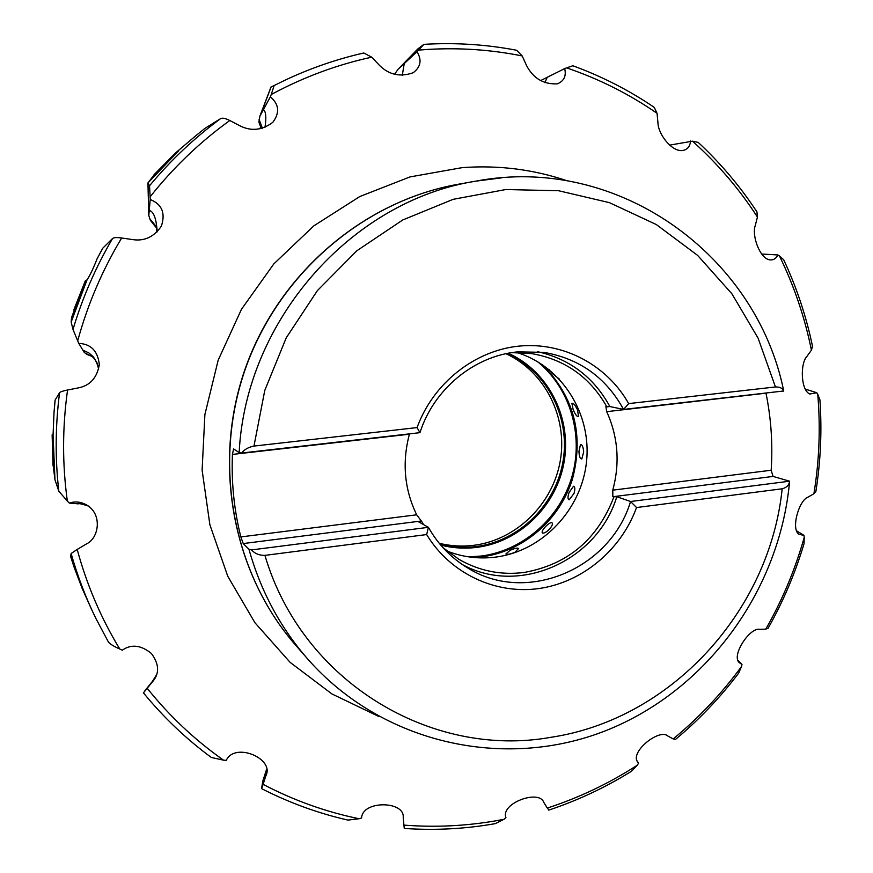 <?xml version="1.0" encoding="UTF-8"?>
<svg xmlns="http://www.w3.org/2000/svg" width="873" height="873" viewBox="0 0 873 873"><rect width="100%" height="100%" fill="white"/><g stroke="black" fill="none" stroke-linecap="round" stroke-linejoin="round"><path stroke-width="1.31" d="M669.667 145.125L692.496 141.175C717.595 163.644 739.245 188.939 757.437 217.061L756.946 211.91M757.044 212.041C740.293 186.527 720.683 163.316 698.236 142.408L692.496 141.175M757.437 217.061L755.276 225.496C751.631 235.219 759.575 258.212 769.582 259.827C773.238 260.34 776.01 258.724 777.898 254.96L779.458 255.975C794.146 286.028 804.797 317.423 811.421 350.171L812.512 346.319M91.741 609.79L82.149 588.369M52.926 463.65L54.977 479.812L58.818 491.183L67.341 501.08C62.278 464.272 62.343 427.246 67.559 390.013C62.921 390.951 60.259 391.835 59.582 392.664L55.152 400.009L54.039 412.143L55.064 400.401M54.039 412.143L53.057 435.169L52.271 434.678M54.977 479.812L53.057 435.169M88.348 506.045C81.691 503.917 78.363 503.186 78.352 503.863L69.316 503.088L67.341 501.08M67.559 390.013L78.941 387.776C90.301 385.331 97.089 377.616 99.315 364.619C97.852 351.055 91.01 343.973 78.788 343.384L77.697 340.841C87.627 304.491 102.283 270.204 121.663 237.991C116.851 237.314 113.817 237.489 112.573 238.493L102.861 248.118L97.023 258.943L102.578 248.51M53.067 465.767L52.14 434.885M91.676 356.37L84.408 352.692L78.788 343.384M86.351 280.397L85.238 280.997L71.564 317.51L71.16 322.039L73.005 329.459L77.697 340.841M97.023 258.943L95.79 262.086C92.603 269.921 89.69 275.835 87.038 279.84L86.231 280.419M71.16 322.039L87.038 279.84M121.663 237.991L133.416 239.704C144.842 241.199 154.15 236.692 161.341 226.183C165.684 213.143 161.963 204.249 150.211 199.491L150.123 196.84C173.345 167.496 199.906 142.048 229.806 120.518C225.507 118.324 222.451 117.68 220.629 118.608L204.948 128.375L195.89 135.653L204.948 128.375M73.834 310.09L74.38 308.453M85.238 280.997L74.292 308.671M154.139 224.023L154.128 225.114L156.322 227.646L150.385 220.367L148.803 215.533L150.211 199.491M156.791 228.202L156.278 227.46M155.143 173.574L147.93 182.937L149.534 185.785L150.123 196.84M195.89 135.653L175.353 153.102M148.803 215.609L147.93 182.937L178.758 150.723M229.806 120.518L240.25 125.974C251.359 131.463 262.227 130.252 272.834 122.318C279.927 112.737 279.109 104.247 270.379 96.827L271.241 94.524C303.357 77.195 336.847 64.744 371.723 57.171L379.526 65.431C389.096 74.86 400.314 77.293 413.191 72.732C420.786 66.948 422.052 59.953 416.999 51.725L418.56 50.11L428.086 49.412C460.027 47.568 491.401 49.739 522.196 55.948L526.605 65.65C533.283 78.374 543.508 84.452 557.28 83.863C563.98 81.178 566.457 76.093 564.689 68.596L547.196 77.304L544.883 82.695M259.87 128.8L260.809 126.454M261.213 128.506L258.866 122.056L259.881 116.153L270.379 96.827M270.979 87.027L274.155 85.532L271.241 94.524M394.552 74.238L398.099 69.262L416.999 51.725M417.72 49.03L423.874 44.348L418.56 50.11M761.638 254.01L777.898 254.96M812.545 346.483C806.303 316.463 796.678 287.544 783.681 259.728L779.458 255.975M811.421 350.171L806.936 356.37C800.028 363.441 800.759 390.624 809.871 394.007L816.757 392.719L817.761 394.367C820.576 427.65 819.3 460.78 813.898 493.758L815.895 491.357M805.266 389.096L816.757 392.719M815.873 491.532C820.685 461.097 822.039 430.498 819.911 399.747L817.761 394.367M813.898 493.758L808.06 497.108C798.97 500.098 790.611 529.3 799.057 534.363L803.957 535.335L804.229 537.364C795.172 569.523 782.35 600.122 765.774 629.127L768.142 628.2M796.569 530.817L803.957 535.335M768.044 628.353C783.223 601.464 795.227 573.234 804.044 543.639L804.229 537.364M765.774 629.127L759.641 629.346C749.94 627.185 731.192 655.372 739.18 662.563L741.995 664.462L741.472 666.59C721.731 693.555 698.978 717.661 673.214 738.929L675.473 739.464M737.991 660.381L741.995 664.462M675.32 739.584C698.978 719.843 720.094 697.68 738.678 673.116L741.472 666.59M673.214 738.929L667.867 736.037C659.573 728.147 630.142 751.555 637.454 761.758L638.512 763.329L637.181 765.283C609.103 783.419 579.148 797.682 547.316 808.071L548.921 810.068M637.104 760.929L638.512 763.329M548.746 810.122C577.882 800.41 605.469 787.457 631.485 771.263L637.181 765.283M547.316 808.071L543.814 802.451C539.285 788.985 500.338 803.378 505.925 817.565L503.961 819.31L494.926 820.969C464.883 826.087 434.547 827.473 403.926 825.116L404.275 828.444C434.918 830.539 465.254 828.935 495.275 823.643L503.961 819.31M403.926 825.116L403.206 817.543C405.05 800.803 362.284 800.159 361.597 818.012L359.065 818.743C325.727 811.868 293.743 800.41 263.111 784.358L265.839 775.879C274.93 758.659 234.87 741.668 226.26 760.35L223.532 760.165C194.974 740.086 169.526 716.122 147.199 688.284L153.495 680.547C159.563 672.679 158.875 663.676 151.422 653.517C141.262 645.212 131.758 643.958 122.907 649.763L122.329 650.199L119.776 649.032C101.05 618.193 86.853 584.997 77.184 549.444L86.591 543.846C98.54 538.368 102.381 515.779 88.238 505.969C81.986 501.91 75.678 500.949 69.316 503.088M261.474 788.57C289.181 802.745 317.99 813.254 347.912 820.085L359.065 818.743M261.605 788.428L262.849 780.92L266.429 769.833M262.227 784.729L266.516 771.252M143.401 692.824C163.557 717.399 186.189 738.951 211.31 757.458L223.532 760.165M154.892 678.572L144.94 690.619M148.334 686.418L155.329 677.83M77.184 549.444L71.117 553.526C77.479 575.973 85.707 597.558 95.779 618.27L108.459 642.157C110.227 644.176 114.003 646.467 119.776 649.032M71.117 553.526L70.658 556.614L74.347 567.876L70.735 556.919M74.347 567.876L82.357 588.937M263.111 784.358L261.584 788.625M147.199 688.284L143.434 692.856M82.76 350.073L88.97 352.987L93.4 356.915L97.307 363.354L98.66 369.093M86.372 354.209L91.218 356.053M149.283 210.458C153.692 211.473 156.332 218.588 157.205 231.792M149.403 218.305L156.463 226.805M263.46 109.594C265.959 111.602 266.461 117.517 264.999 127.316M395.174 73.114L395.469 74.467M540.583 80.622L547.196 77.304M564.689 68.596L566.599 67.865C599.064 78.908 629.215 94.055 657.053 113.304L657.969 123.006C658.155 133.776 671.108 151.193 681.9 150.614C687.106 150.003 689.997 146.795 690.598 140.989M654.368 107.455C629.073 90.268 601.901 76.366 572.841 65.759L566.599 67.865M766.047 393.483C771.175 418.789 772.878 444.368 771.165 470.231L773.063 476.429L612.835 496.737L612.77 490.157C620.092 463.006 618.073 436.849 606.713 411.674L766.123 393.156M511.742 352.627L531.559 353.587C564.962 359.414 590.061 377.18 606.877 406.873L609.856 406.534L623.562 409.426L628.669 403.599C606.964 364.99 563.238 341.605 518.758 346.134C474.323 350.695 433.161 383.334 417.065 427.584L253.967 446.081C248.456 447.172 244.375 449.486 241.701 453.022L239.158 452.629L233.593 448.897L232.436 454.418L409.393 434.208C401.94 462.406 404.363 489.273 416.661 514.808L421.692 521.443L418.571 521.836L428.414 527.325L426.657 534.56C450.097 573.408 495.209 594.611 538.772 588.566C582.367 582.433 621.052 550.066 636.537 507.54L782.175 488.793C786.617 487.658 789.094 485.126 789.585 481.198L773.063 476.429M789.585 481.198L630.568 501.506L616.796 496.715L612.835 496.737M426.657 534.56L264.934 555.37C259.368 555.49 254.894 553.668 251.511 549.925L428.414 527.325C438.126 544.501 451.21 558.033 467.677 567.941C526.201 604.782 610.358 569.109 630.568 501.506L636.537 507.54M616.796 496.715C597.558 560.586 519.73 595.997 462.45 564.613M251.511 549.925L248.947 549.248C260.612 590.792 280.135 627.305 307.503 658.788C382.374 744.091 504.823 770.564 605.829 730.646C706.988 690.598 779.84 590.257 789.629 481.121M420.972 521.039L243.229 543.563L248.947 549.248M416.661 514.808L240.839 536.917L243.229 543.563M240.839 536.917C234.084 510.039 231.28 482.54 232.436 454.418M446.834 550.95C462.701 557.214 479.102 559.244 496.039 557.061C542.744 550.918 581.669 509.483 586.536 461.599C591.698 413.737 561.83 366.169 516.74 352.506M421.692 521.443L423.612 524.651M443.015 547.72L459.056 559.397C479.397 571.051 501.167 575.394 524.378 572.426C567.734 564.515 597.558 539.394 613.839 497.086M537.462 351.644C569.72 358.989 593.847 377.289 609.856 406.534M783.725 390.973L623.562 409.426C605.982 377.463 579.334 358.443 543.628 352.343L517.547 351.874C474.203 355.922 433.881 388.976 419.946 432.67L417.065 427.584M628.669 403.599L775.453 386.957C779.993 386.87 782.732 388.278 783.681 391.148M241.701 453.022L419.946 432.67M606.877 406.873L605.873 406.654L606.713 411.674M771.165 470.231L612.77 490.157M514.939 552.249C510.443 554.18 507.453 554.737 505.958 553.929L509.941 550.437C514.361 548.375 517.274 547.709 518.66 548.44L514.939 552.249M549.957 528.634C546.869 531.886 544.403 533.37 542.559 533.076C541.555 532.268 542.329 530.337 544.883 527.303C547.906 523.986 550.252 522.458 551.911 522.709C553.013 523.56 552.369 525.535 549.957 528.634M574.019 493.452L569.174 499.803C567.668 499.323 567.625 496.912 569.043 492.579L573.496 486.272C575.067 486.719 575.242 489.109 574.019 493.452M583.688 451.865L581.811 458.958C580.152 458.969 579.203 456.448 578.963 451.385L580.49 444.488C582.149 444.412 583.219 446.867 583.688 451.865M577.533 409.895L578.548 416.596C577.108 416.945 575.318 414.642 573.168 409.677L571.902 403.304C573.31 402.9 575.187 405.094 577.533 409.895M559.517 379.231L552.38 373.579L548.986 369.497M505.98 353.707C544.992 371.712 567.701 417.043 560.357 460.322C553.166 503.634 516.936 539.689 474.268 545.254C462.45 546.782 450.752 546.116 439.206 543.279M522.196 55.948L516.652 50.274M402.3 75.307L404.221 63.598M371.723 57.171L363.757 52.98C336.902 59.091 310.766 68.105 285.395 80.021C310.679 68.149 336.694 59.168 363.463 53.067M657.053 113.304L654.248 107.379M259.063 119.306L262.391 128.2M152.655 681.104L156.802 674.338M156.463 675.342L153.79 679.707M58.818 491.183C55.064 458.478 55.326 425.642 59.582 392.664M73.005 329.459C82.531 297.497 95.714 267.182 112.573 238.493M148.825 215.074L147.974 183.068M149.534 185.785C170.65 160.337 194.352 137.945 220.629 118.608M175.56 152.906L153.91 174.938M260.372 115.138L271.143 86.885M418.014 48.757L398.503 68.869M378.544 716.362L331.904 693.926L290.142 662.389L254.927 622.722L227.777 576.289L209.88 524.76L202.11 470.111L204.893 414.5L218.185 360.156L241.472 309.282L273.806 263.93L313.811 225.867L359.829 196.523L409.961 176.924L462.21 167.627C498.505 164.997 533.501 169.395 567.21 180.82M266.429 773.118L265.807 775.988M154.259 679.532L153.495 680.547M274.155 85.532L285.395 80.021M782.175 488.793C769.637 611.045 671.315 719.221 550.928 737.303C431.458 758.801 301.949 681.835 264.934 555.37M501.462 177.874L475.763 181.158C351.863 200.67 245.651 319.9 239.158 452.629M783.714 390.918C756.334 255.309 618.029 154.041 475.763 181.158L458.249 184.258C364.237 200.812 279.174 273.107 245.499 368.493C211.953 463.923 232.916 573.572 295.805 645.387L307.503 658.788M253.967 446.081L264.781 390.417L286.235 337.829L317.379 290.622L356.806 250.791L402.737 219.974L453.142 199.328L505.838 189.528L558.644 190.74L609.441 202.656L656.332 224.557L697.614 255.385L731.901 293.786L758.113 338.2L775.453 386.957M542.471 364.728C574.161 396.648 584.124 434.885 572.361 479.441C559.626 519.937 523.429 551.299 482.245 556.821L474.541 557.552M537.626 361.684C570.222 388.387 583.928 435.158 571.968 476.56C559.986 517.973 523.429 550.405 481.601 556.003L468.856 556.898M508.239 353.249C548.048 371.047 571.509 416.901 564.285 460.889C557.236 504.9 520.526 541.653 477.215 547.316C464.873 548.91 452.694 548.157 440.669 545.047M507.104 353.478C546.804 371.047 570.287 416.639 563.172 460.431C556.221 504.256 519.697 540.878 476.593 546.509C464.207 548.102 451.985 547.327 439.927 544.163M52.98 464.742L52.129 434.841M156.322 227.646L156.813 228.311M154.51 174.251L175.462 152.993M259.838 116.251L271.001 86.984M398.055 69.294L417.861 48.888M262.686 781.761L266.44 769.953M266.418 773.216L265.839 775.879M95.779 618.27L108.459 642.157M98.638 369.181C97.089 362.219 94.568 357.81 91.098 355.977L91.327 356.097M52.26 434.656L53.384 433.881M156.845 232.142L156.453 226.784M458.249 184.258C363.888 200.899 278.923 273.216 245.313 368.428C211.823 463.683 232.709 573.277 295.805 645.387M516.751 50.285C486.316 44.447 455.357 42.461 423.874 44.348M152.655 680.744L152.426 681.387"/></g></svg>
